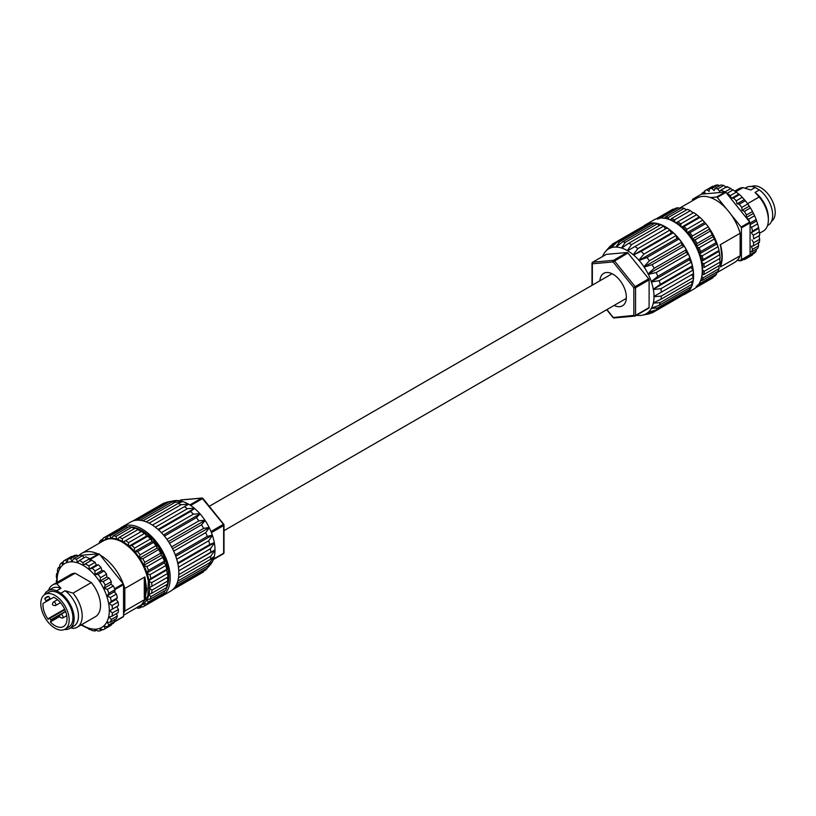 <?xml version="1.0" encoding="UTF-8"?>
<svg xmlns="http://www.w3.org/2000/svg" width="816" height="816" viewBox="0 0 816 816"><rect width="100%" height="100%" fill="white"/><g stroke="black" fill="none" stroke-linecap="round" stroke-linejoin="round"><path stroke-width="1.22" d="M720.681 246.422L720.11 244.81L740.132 233.254A37.271 21.522 -120 0 0 715.642 199.951A37.271 21.522 -120 0 0 697.007 198.104L679.391 208.274M719.712 260.09L719.753 258.448M719.447 253.623L718.978 250.665M718.039 246.677L708.196 226.583L702.729 220.157M716.672 272.83L734.278 262.66A37.271 21.522 -120 0 0 740.132 255.785L720.395 266.944C722.772 260.977 722.823 253.756 720.569 245.259L721.987 257.162L720.681 265.067M701.668 262.313L703.882 263.854A39.719 22.93 -120 0 1 704.218 267.413L720.1 258.244A39.719 22.93 -120 0 0 719.773 254.674L719.029 250.471A39.719 22.93 -120 0 0 718.06 246.697L716.601 242.362A39.719 22.93 -120 0 0 715.03 238.588L712.939 234.345A39.719 22.93 -120 0 0 710.858 230.744L708.237 226.807A39.719 22.93 -120 0 0 705.748 223.564L702.719 220.136A39.719 22.93 -120 0 0 699.944 217.413L696.67 214.659A39.719 22.93 -120 0 0 693.743 212.588L677.861 221.768A39.719 22.93 -120 0 1 680.779 223.829L681.003 226.522A37.883 21.869 60 0 1 681.839 227.225A37.883 21.869 60 0 1 686.695 231.989A37.883 21.869 60 0 1 687.47 232.866A37.883 21.869 60 0 1 691.825 238.537A37.883 21.869 60 0 1 692.498 239.547A37.883 21.869 60 0 1 696.14 245.851A37.883 21.869 60 0 1 696.67 246.932A37.883 21.869 60 0 1 699.404 253.541A37.883 21.869 60 0 1 699.781 254.653A37.883 21.869 60 0 1 701.474 261.242A37.883 21.869 60 0 1 701.668 262.313A37.883 21.869 60 0 1 702.25 268.556A37.883 21.869 60 0 1 702.25 269.045A37.883 21.869 60 0 1 702.25 269.545L704.218 271.289L720.1 262.12L719.539 259.223M709.736 229.388L709.288 228.715M713.908 236.722L713.551 235.997M717.029 244.392L716.785 243.658M718.937 252.022L718.814 251.308M695.895 287.65A39.719 22.93 -120 0 0 696.038 287.569L711.929 278.389A39.719 22.93 -120 0 0 712.939 277.746L713.092 277.042M696.038 287.569A39.719 22.93 -120 0 0 697.058 286.916L712.939 277.746M696.221 286.151L697.058 286.916M699.108 217.178L698.547 216.709M704.718 222.758L704.198 222.176M699.669 282.295L700.709 283.121A39.719 22.93 -120 0 1 699.149 285.1L715.03 275.92A39.719 22.93 -120 0 0 716.601 273.952L716.713 272.075M700.709 283.121L716.601 273.952M699.149 285.1L697.456 285.08M701.74 276.593L703.137 277.828A39.719 22.93 -120 0 1 702.168 280.469L718.06 271.3A39.719 22.93 -120 0 0 719.029 268.648L718.814 265.639M703.137 277.828L719.029 268.648M702.168 280.469L700.526 280.724M701.903 276.991A38.699 22.348 60 0 1 700.862 279.99M704.218 271.289A39.719 22.93 -120 0 1 703.882 274.482L719.773 265.302A39.719 22.93 -120 0 0 720.1 262.12M703.882 274.482L701.974 275.074M702.811 270.514A38.699 22.348 60 0 1 702.341 275.012M703.882 263.854L719.773 254.674M704.218 267.413L719.518 258.58M702.341 263.191A38.699 22.348 60 0 1 702.811 268.229M719.029 250.471L703.137 259.641A39.719 22.93 -120 0 0 702.168 255.867L718.06 246.697M703.137 259.641L701.474 261.242M699.781 254.653L702.168 255.867M700.526 255.388A38.699 22.348 60 0 1 701.903 260.712M716.601 242.362L700.709 251.542A39.719 22.93 -120 0 0 699.149 247.758L715.03 238.588M700.709 251.542L699.404 253.541M696.67 246.932L699.149 247.758M697.456 247.493A38.699 22.348 60 0 1 699.669 252.827M712.939 234.345L697.058 243.515A39.719 22.93 -120 0 0 694.977 239.914L710.858 230.744M697.058 243.515L696.14 245.851M692.498 239.547L694.977 239.914M693.284 239.894A38.699 22.348 60 0 1 696.221 244.984M708.237 226.807L692.345 235.987A39.719 22.93 -120 0 0 689.857 232.733L705.748 223.564M692.345 235.987L691.825 238.537M687.47 232.866L689.857 232.733M688.214 232.999A38.699 22.348 60 0 1 691.733 237.578M702.719 220.136L686.837 229.306A39.719 22.93 -120 0 0 684.053 226.583L699.944 217.413M686.837 229.306L686.695 231.989M681.839 227.225L684.053 226.583M682.513 227.123A38.699 22.348 60 0 1 686.429 230.969M696.67 214.659L680.779 223.829M674.75 222.248A37.883 21.869 60 0 1 675.036 222.401A37.883 21.869 60 0 1 675.893 222.901L677.861 221.768M676.454 222.574A38.699 22.348 60 0 1 680.585 225.502M693.396 212.792L691.948 211.997M692.611 212.588L690.387 210.65A39.719 22.93 -120 0 0 687.47 209.345L671.578 218.515A39.719 22.93 -120 0 1 674.506 219.83L675.036 222.401M690.387 210.65L674.506 219.83M670.109 219.871L671.578 218.515M670.344 219.586A38.699 22.348 60 0 1 674.475 221.432M686.695 210.008L684.196 208.315A39.719 22.93 -120 0 0 681.421 207.835L665.53 217.005A39.719 22.93 -120 0 1 668.304 217.495L668.671 219.32M684.196 208.315L668.304 217.495M664.489 218.3L665.53 217.005M665.295 218.372A38.699 22.348 60 0 1 668.406 218.984M680.075 208.61L678.392 207.774A39.719 22.93 -120 0 0 675.903 208.141L660.011 217.311A39.719 22.93 -120 0 1 662.5 216.944L662.704 218.26M678.392 207.774L662.5 216.944M659.185 218.78L660.011 217.311M673.965 209.263L673.271 209.039A39.719 22.93 -120 0 0 672.211 209.6L656.319 218.77A39.719 22.93 -120 0 0 656.176 218.851M673.271 209.039L657.39 218.219A39.719 22.93 -120 0 0 656.319 218.77M657.39 218.219L657.635 219.32M740.132 233.254L740.132 255.785M737.062 260.488L741.101 260.12A39.719 22.93 -120 0 0 741.428 259.661L741.428 227.888A39.719 22.93 -120 0 0 741.101 227.042L730.779 214.2M726.77 209.212L717.264 197.401A39.719 22.93 -120 0 0 716.611 197.013L710.501 197.564M695.64 198.89L692.784 199.145A39.719 22.93 -120 0 0 692.458 199.614L692.458 200.726M741.101 227.042L749.741 222.054A39.719 22.93 60 0 0 748.547 219.239L754.596 215.74L752.505 211.507A39.719 22.93 -120 0 0 750.424 207.896L747.803 203.969A39.719 22.93 -120 0 0 745.304 200.726L742.285 197.299A39.719 22.93 -120 0 0 739.51 194.565L733.105 189.873L726.801 193.514M741.428 227.888L750.067 222.89A39.719 22.93 60 0 1 750.118 223.013L756.167 219.524A39.719 22.93 -120 0 0 754.596 215.74M759.339 231.836L753.29 235.324A39.719 22.93 60 0 1 753.617 238.894L759.665 235.406A39.719 22.93 -120 0 0 759.339 231.836L758.594 227.623A39.719 22.93 -120 0 0 757.615 223.859L756.167 219.524M759.665 239.282L753.617 242.77A39.719 22.93 60 0 1 753.29 245.953L759.339 242.464A39.719 22.93 -120 0 0 759.665 239.282L758.982 235.793L753.617 238.894M758.594 245.81L752.546 249.298A39.719 22.93 60 0 1 751.567 251.95L757.615 248.452A39.719 22.93 -120 0 0 758.594 245.81L758.329 242.189M741.101 260.12L749.741 255.133A39.719 22.93 60 0 1 748.547 256.571L754.596 253.082A39.719 22.93 -120 0 0 756.167 251.104L756.279 249.227M752.505 254.898L746.456 258.397A39.719 22.93 60 0 1 745.447 259.039L751.495 255.551A39.719 22.93 -120 0 0 752.505 254.898L752.658 254.204M745.447 259.039A39.719 22.93 60 0 1 744.376 259.6L743.315 258.845M738.715 260.335L739.255 260.865A39.719 22.93 60 0 0 741.754 260.498L743.896 259.264M742.285 197.299L736.236 200.787A39.719 22.93 60 0 0 733.462 198.064L739.51 194.565M747.803 203.969L741.754 207.458A39.719 22.93 60 0 0 739.255 204.214L745.304 200.726M752.505 211.507L746.456 214.996A39.719 22.93 60 0 0 744.376 211.395L750.424 207.896M758.594 227.623L752.546 231.122A39.719 22.93 60 0 0 751.567 227.348L757.615 223.859M717.264 197.401L725.914 192.403A39.719 22.93 -120 0 0 725.251 192.025L716.611 197.013M733.462 198.064L731.452 198.359L730.31 195.605L725.914 192.403M725.251 192.025L720.854 190.148L719.722 191.587L717.713 188.965L723.761 185.477A39.719 22.93 -120 0 0 720.977 184.997L714.928 188.486A39.719 22.93 60 0 1 717.713 188.965M741.428 259.661L750.067 254.663A39.719 22.93 60 0 0 750.118 254.602L756.167 251.104M692.784 199.145L701.423 194.157A39.719 22.93 60 0 1 702.617 192.719L704.759 191.474M675.893 222.901A37.883 21.869 60 0 1 681.003 226.522M699.241 216.954L681.686 227.093M704.81 222.421L687.215 232.58M709.798 228.939L692.203 239.098M713.969 236.171L696.374 246.33M717.101 243.76L699.526 253.898M719.09 251.297L701.515 261.436M643.508 226.165A39.923 23.052 60 0 1 645.415 224.828L654.055 219.841A39.923 23.052 60 0 1 684.828 230.54A39.923 23.052 60 0 1 702.25 270.708A39.923 23.052 60 0 1 693.977 288.986L685.338 293.974A39.923 23.052 60 0 1 683.227 294.964M645.415 224.828A39.923 23.052 60 0 1 676.178 235.528A39.923 23.052 60 0 1 693.61 275.706A39.923 23.052 60 0 1 685.338 293.974M686.256 293.158L654.136 311.702A39.719 22.93 60 0 1 653.116 312.344L685.236 293.801A39.719 22.93 -120 0 0 686.256 293.158L686.195 292.567M646.588 224.451A39.719 22.93 -120 0 0 645.517 225.002L613.397 243.545A39.719 22.93 60 0 1 614.468 242.995L646.588 224.451L647.068 224.788M651.698 223.186A39.719 22.93 -120 0 0 649.21 223.553L617.09 242.097A39.719 22.93 60 0 1 619.589 241.73L651.698 223.186L652.861 224.318M657.502 223.727A39.719 22.93 -120 0 0 654.728 223.247L622.608 241.791A39.719 22.93 60 0 1 625.382 242.27L657.502 223.727L659.053 225.746M663.704 226.063A39.719 22.93 -120 0 0 660.776 224.757L628.657 243.301A39.719 22.93 60 0 1 631.584 244.606L663.704 226.063L665.377 228.97M669.977 230.071A39.719 22.93 -120 0 0 667.06 228.001L634.94 246.544A39.719 22.93 60 0 1 637.867 248.615L669.977 230.071L671.242 233.121L633.532 254.959A37.475 21.634 60 0 1 638.867 260.192L639.122 260.488A37.475 21.634 60 0 1 643.906 266.72L644.13 267.056A37.475 21.634 60 0 1 648.128 273.972L648.312 274.339A37.475 21.634 60 0 1 651.311 281.591L651.433 281.969A37.475 21.634 60 0 1 653.3 289.201L653.371 289.558A37.475 21.634 60 0 1 654.004 296.412L654.004 296.738A37.475 21.634 60 0 1 653.371 302.858L653.3 303.144A37.475 21.634 60 0 1 651.433 308.224L651.311 308.448A37.475 21.634 60 0 1 648.312 312.232L648.128 312.395A37.475 21.634 60 0 1 644.13 314.701L643.906 314.772A37.475 21.634 60 0 1 642.233 315.211A37.475 21.634 60 0 1 639.122 315.486L638.867 315.476A37.475 21.634 60 0 1 636.511 315.251M653.371 302.858L660.97 299.258L693.08 280.714A39.719 22.93 -120 0 0 693.416 277.532L691.733 274.625L693.416 273.656A39.719 22.93 -120 0 0 693.08 270.086L691.07 267.464L692.335 265.873A39.719 22.93 -120 0 0 691.366 262.109L689.122 259.906L689.908 257.774A39.719 22.93 -120 0 0 688.347 253.99L685.981 252.328L686.256 249.757A39.719 22.93 -120 0 0 684.175 246.157L681.809 245.096L681.544 242.219A39.719 22.93 -120 0 0 679.055 238.976L676.811 238.588L676.036 235.549A39.719 22.93 -120 0 0 673.251 232.825L671.242 233.121M651.433 308.224L659.246 305.255L691.366 286.712A39.719 22.93 -120 0 0 692.335 284.06L691.366 281.704M648.312 312.232L656.227 309.876L688.347 291.332A39.719 22.93 -120 0 0 689.908 289.354L689.5 287.783M654.136 311.702L648.128 312.395M602.575 256.479A37.475 21.634 60 0 1 603.565 254.327L603.687 254.102A37.475 21.634 60 0 1 605.472 251.542A37.475 21.634 60 0 1 606.686 250.308L606.869 250.155A37.475 21.634 60 0 1 610.868 247.85L611.092 247.768A37.475 21.634 60 0 1 615.876 247.064L616.131 247.064A37.475 21.634 60 0 1 621.466 247.993L621.741 248.084A37.475 21.634 60 0 1 627.351 250.594L627.647 250.757A37.475 21.634 60 0 1 633.257 254.725L633.369 254.99M614.397 317.852A1.224 0.959 -95.1 0 1 614.071 317.965L634.807 316.108A1.224 0.959 -95.1 0 0 635.134 316.006A1.224 0.704 -120 0 0 635.307 315.945A1.224 0.704 -120 0 0 635.562 315.394L649.108 307.571L649.108 279.919L635.562 287.732A1.224 0.704 -120 0 0 635.134 286.62L648.669 278.807L627.932 253.001L613.091 261.936L592.355 263.792L592.355 285.131M649.108 307.571A1.224 0.704 60 0 1 648.853 308.132A1.224 0.704 60 0 1 648.669 308.193L635.45 315.823M606.013 254.541A1.224 0.704 60 0 1 606.145 254.419A1.224 0.704 60 0 1 606.329 254.357L592.783 262.171L613.53 260.324L627.065 252.511L606.329 254.357M627.065 252.511A1.224 0.704 60 0 1 627.932 253.001M648.669 278.807A1.224 0.704 60 0 1 649.108 279.919M599.882 280.786A18.737 10.822 60 0 1 603.728 273.36A18.737 10.822 60 0 1 618.171 278.378A18.737 10.822 60 0 1 626.351 297.238A18.737 10.822 60 0 1 622.465 305.816A18.737 10.822 60 0 1 614.111 305.429M689.908 289.354L657.788 307.897A39.719 22.93 60 0 1 656.227 309.876M657.788 307.897L651.311 308.448M692.335 284.06L660.215 302.603A39.719 22.93 60 0 1 659.246 305.255M660.215 302.603L653.3 303.144M693.416 277.532L661.297 296.075A39.719 22.93 60 0 1 660.97 299.258M661.297 296.075L654.004 296.738M654.004 296.412L693.416 273.656M693.08 270.086L660.97 288.629A39.719 22.93 60 0 1 661.297 292.199M660.97 288.629L653.371 289.558M653.3 289.201L660.215 284.417L692.335 265.873M691.366 262.109L659.246 280.653A39.719 22.93 60 0 1 660.215 284.417M659.246 280.653L651.433 281.969M651.311 281.591L657.788 276.318L689.908 257.774M688.347 253.99L656.227 272.534A39.719 22.93 60 0 1 657.788 276.318M656.227 272.534L648.312 274.339M648.128 273.972L654.136 268.301L686.256 249.757M684.175 246.157L652.055 264.69A39.719 22.93 60 0 1 654.136 268.301M652.055 264.69L644.13 267.056M643.906 266.72L649.424 260.763L681.544 242.219M679.055 238.976L646.935 257.519A39.719 22.93 60 0 1 649.424 260.763M646.935 257.519L639.122 260.488M638.867 260.192L643.916 254.092L676.036 235.549M673.251 232.825L641.131 251.369A39.719 22.93 60 0 1 643.916 254.092M641.131 251.369L633.532 254.959M633.257 254.725L637.867 248.615M634.94 246.544L627.647 250.757L634.94 246.544M627.351 250.594L631.584 244.606M628.657 243.301L621.741 248.084M621.466 247.993L625.382 242.27M622.608 241.791L616.131 247.064M615.876 247.064L619.589 241.73M617.09 242.097L611.092 247.768M610.868 247.85L614.468 242.995M606.869 250.155L612.388 244.198A39.719 22.93 60 0 1 613.397 243.545M606.686 250.308L611.143 245.534M605.472 251.542L609.919 246.432A39.719 22.93 60 0 1 610.297 246.024M650.27 313.313L649.424 313.803A39.719 22.93 60 0 1 648.883 313.915L642.233 315.211M649.424 313.803L643.906 314.772M644.13 314.701L652.055 312.895A39.719 22.93 60 0 0 653.116 312.344M691.733 274.625L653.861 296.494M691.07 267.464L653.198 289.333M689.122 259.906L651.25 281.775M685.981 252.328L648.108 274.196M681.809 245.096L643.936 266.965M676.811 238.588L638.938 260.457M759.502 233.284L763.297 231.091A24.439 14.117 -120 0 0 768.356 219.902A24.439 14.117 -120 0 0 759.176 196.972L747.578 203.674M767.509 225.604L768.162 225.226A21.797 12.587 -120 0 0 772.681 215.251A21.797 12.587 -120 0 0 759.37 189.934L755.045 192.433A21.797 12.587 -120 0 1 768.356 217.739L768.356 219.902M735.93 191.689L742.978 187.619L750.842 190.006L755.167 187.507A21.797 12.587 -120 0 0 746.375 187.476L745.232 188.139M755.167 187.507L759.37 189.934M771.579 221.228A20.063 11.587 -120 0 0 775.2 212.384A20.063 11.587 -120 0 0 766.795 192.576A20.063 11.587 -120 0 0 751.546 186.527M742.978 187.619A24.439 14.117 -120 0 0 738.857 188.761L734.93 191.026M755.045 192.433L759.176 196.972M741.754 260.498L741.836 259.702M746.456 258.397L746.334 257.101M747.813 256.244L748.547 256.571M750.118 254.602L750.067 251.685L751.567 251.95M752.546 249.298L751.281 246.259L753.29 245.953M753.617 242.77L751.944 239.863M753.29 235.324L751.281 232.713L752.546 231.122M758.329 228.643L751.281 232.713M751.567 227.348L750.067 225.879L750.118 223.013M756.381 221.085L750.067 224.726M748.547 219.239L746.191 217.566L746.456 214.996M753.239 213.496L746.191 217.566M744.376 211.395L742.019 210.334L741.754 207.458M749.068 206.275L742.019 210.334M739.255 204.214L737.021 203.827L736.236 200.787M744.07 199.757L737.021 203.827M732.625 190.138L730.799 188.537L724.659 192.076M738.49 194.29L731.452 198.359M730.31 195.605L736.46 192.056M720.854 190.148L727.005 186.599L730.799 188.537M726.76 187.517L723.761 185.477M714.928 188.486L714.143 190.618L711.909 188.425L717.958 184.936A39.719 22.93 -120 0 0 715.469 185.303L709.41 188.792A39.719 22.93 60 0 1 711.909 188.425M719.641 185.773L717.958 184.936M709.41 188.792L709.145 191.362L706.789 189.7L712.837 186.201A39.719 22.93 -120 0 0 711.776 186.752L705.728 190.25A39.719 22.93 60 0 1 706.789 189.7M713.521 186.425L712.837 186.201M702.617 192.719L704.973 193.769L704.708 190.893A39.719 22.93 60 0 1 705.728 190.25M724.261 192.117L701.423 194.157M749.741 222.054L726.903 193.647M750.067 251.685L750.067 225.879M106.264 538.917L102.449 541.12L103.061 538.254A39.719 22.93 60 0 1 104.071 537.611A39.719 22.93 60 0 1 105.142 537.05L106.202 539.468L107.763 536.153A39.719 22.93 60 0 1 110.252 535.786L111.19 538.733L113.281 535.847A39.719 22.93 60 0 1 116.056 536.326L116.759 539.702L119.33 537.356A39.719 22.93 60 0 1 122.257 538.662L122.604 542.334C135.915 551.024 144.483 563.856 148.298 580.839L147.931 595.813L141.239 605.054L123.542 615.274M136.609 607.726L137.608 608.226A39.719 22.93 60 0 0 140.097 607.859L139.485 606.206L138.067 606.584M78.938 555.512A37.271 21.522 60 0 1 81.722 553.34L103.969 540.488L107.804 539.039C112.282 538.172 117.218 539.274 122.604 542.334L125.613 540.6A39.719 22.93 60 0 1 128.53 542.671L128.489 546.475L131.804 545.425A39.719 22.93 60 0 1 134.579 548.148L134.069 551.942L137.608 551.575A39.719 22.93 60 0 1 140.097 554.819L139.067 558.45L142.729 558.756A39.719 22.93 60 0 1 144.809 562.357L143.228 565.682L144.106 565.692L146.982 572.628L146.401 573.25L147.227 573.362L149.012 580.278L148.298 580.839L151.633 582.685A39.719 22.93 60 0 1 151.97 586.255L148.961 587.989L151.97 590.131A39.719 22.93 60 0 1 151.633 593.314L148.318 594.364L149.012 594.609L147.227 599.464L146.39 599.658L148.461 601.963A39.719 22.93 60 0 1 146.9 603.932L143.249 603.626L144.809 605.758A39.719 22.93 60 0 1 143.789 606.4A39.719 22.93 60 0 1 142.729 606.961L139.934 606.053L143.749 603.85M149.012 594.609L150.889 596.659A39.719 22.93 60 0 1 149.92 599.311L147.227 599.464M150.889 596.659L166.78 587.489A39.719 22.93 60 0 1 165.811 590.131L149.92 599.311M166.78 587.489L166.556 584.807A37.883 21.869 -120 0 0 166.586 584.684M148.461 601.963L164.353 592.783A39.719 22.93 60 0 1 162.782 594.762L146.9 603.932M164.353 592.783L164.669 590.794M144.809 605.758L160.691 596.578A39.719 22.93 60 0 1 159.681 597.23L143.789 606.4M160.691 596.578L161.303 594.986M140.097 607.859L142.035 606.737M81.722 553.34A37.271 21.522 60 0 1 97.767 553.829M100.133 555.053A37.271 21.522 60 0 1 100.358 555.186A37.271 21.522 60 0 1 124.838 588.489L144.86 576.932L144.289 579.207L144.289 597.853L144.86 599.464L124.838 611.021A37.271 21.522 60 0 1 123.542 613.469M106.712 538.764L111.282 538.091M99.328 543.17L99.399 542.048A39.719 22.93 60 0 1 100.97 540.08L101.704 541.804M102.908 538.958L100.97 540.08M104.071 537.611L119.962 528.431A39.719 22.93 60 0 1 121.023 527.881L105.142 537.05M122.716 528.146L121.023 527.881M107.763 536.153L123.655 526.983A39.719 22.93 60 0 1 126.143 526.616L110.252 535.786M128.02 527.33L126.143 526.616M113.281 535.847L129.163 526.677A39.719 22.93 60 0 1 131.947 527.156L116.056 536.326M134.283 528.727A37.883 21.869 -120 0 0 134.161 528.686L131.947 527.156M119.33 537.356L135.221 528.187A39.719 22.93 60 0 1 138.139 529.492L122.257 538.662M140.964 531.736A37.883 21.869 -120 0 0 140.107 531.236L138.139 529.492M151.633 582.685L167.525 573.515A39.719 22.93 60 0 1 167.851 577.085L151.97 586.255M167.525 573.515L166.75 571.149A37.883 21.869 -120 0 0 166.556 570.078L166.78 569.303L150.889 578.473L149.012 580.278M167.423 572.026A38.699 22.348 -120 0 1 167.892 577.065L167.851 577.085M151.97 590.131L167.851 580.961A39.719 22.93 60 0 1 167.525 584.144L151.633 593.314M167.851 580.961L167.321 577.391A37.883 21.869 -120 0 1 167.331 577.881A37.883 21.869 -120 0 1 167.321 578.381M125.613 540.6L141.494 531.43A39.719 22.93 60 0 1 144.422 533.501L128.53 542.671M141.494 531.43L141.525 531.41A38.699 22.348 -120 0 1 145.656 534.327L144.422 533.501M131.804 545.425L147.696 536.245A39.719 22.93 60 0 1 150.47 538.978L134.579 548.148M147.696 536.245L146.921 536.051A37.883 21.869 -120 0 0 146.084 535.357L145.656 534.327M137.608 551.575L153.5 542.405L152.551 541.702A37.883 21.869 -120 0 0 151.776 540.824L150.47 538.978M151.511 539.804A38.699 22.348 -120 0 0 147.594 535.959M153.5 542.405A39.719 22.93 60 0 1 155.989 545.649L140.097 554.819M142.729 558.756L158.61 549.576L157.58 548.383A37.883 21.869 -120 0 0 156.907 547.373L155.989 545.649M156.815 546.414A38.699 22.348 -120 0 0 153.296 541.824M158.61 549.576A39.719 22.93 60 0 1 160.691 553.187L144.809 562.357M144.106 565.692L146.9 566.6L162.782 557.42L161.752 555.767A37.883 21.869 -120 0 0 161.211 554.686L160.691 553.187M161.303 553.819A38.699 22.348 -120 0 0 158.365 548.729M146.9 566.6A39.719 22.93 60 0 1 148.461 570.374L146.982 572.628M162.782 557.42A39.719 22.93 60 0 1 164.353 561.204L148.461 570.374M147.227 573.362L149.92 574.709L165.811 565.539L164.863 563.479A37.883 21.869 -120 0 0 164.485 562.377L164.353 561.204M164.75 561.663A38.699 22.348 -120 0 0 162.537 556.318M149.92 574.709A39.719 22.93 60 0 1 150.889 578.473M165.811 565.539A39.719 22.93 60 0 1 166.78 569.303M166.984 569.537A38.699 22.348 -120 0 0 165.607 564.223M124.838 611.021L124.838 588.489M77.285 555.665L79.264 555.492M80.876 555.339L98.736 553.748A39.719 22.93 60 0 1 99.389 554.125L123.216 583.766A39.719 22.93 60 0 1 123.542 584.613L123.542 616.386A39.719 22.93 60 0 1 123.216 616.855L114.577 621.843A39.719 22.93 -120 0 1 113.383 623.281L107.335 626.78L103.979 626.3L105.244 628.595L111.241 624.526M63.342 561.796L61.404 562.918L62.761 564.55L63.495 561.102A39.719 22.93 60 0 1 64.505 560.449A39.719 22.93 60 0 1 65.576 559.898L66.932 562.142L68.197 558.991A39.719 22.93 60 0 1 70.696 558.623L71.93 561.398L73.715 558.685A39.719 22.93 60 0 1 76.49 559.174L77.51 562.367L79.54 560.408L82.895 562.601L83.375 564.988L91.565 560.255L95.146 562.316L96.278 565.07L98.287 564.774L92.239 568.262A39.719 22.93 60 0 1 95.023 570.986L94.809 574.607L101.857 570.537L104.091 570.925L98.042 574.413A39.719 22.93 60 0 1 100.531 577.667L99.807 581.114L106.855 577.045L109.211 578.105L103.163 581.594A39.719 22.93 60 0 1 105.244 585.194L103.979 588.346L111.027 584.276L113.383 585.949A39.719 22.93 -120 0 1 114.577 588.764L123.216 583.766M56.498 582.716A39.719 22.93 60 0 1 56.335 580.594L57.018 580.207L56.335 576.718A39.719 22.93 60 0 1 56.661 573.536L57.671 573.811L57.406 570.19A39.719 22.93 60 0 1 58.385 567.548L59.619 568.507L59.833 564.896A39.719 22.93 60 0 1 61.404 562.918M57.171 582.318A36.893 21.298 60 0 1 83.212 565.386A36.893 21.298 60 0 1 109.303 610.572A36.893 21.298 60 0 1 83.212 625.637A36.893 21.298 60 0 1 81.62 624.658M81.07 624.974L92.239 630.523A39.719 22.93 60 0 0 95.023 631.003L96.359 630.227M73.715 558.685L79.764 555.196A39.719 22.93 -120 0 1 82.538 555.676L76.49 559.174M68.197 558.991L74.246 555.502A39.719 22.93 -120 0 1 76.745 555.135L70.696 558.623M64.505 560.449L70.553 556.961A39.719 22.93 -120 0 1 71.624 556.4L65.576 559.898M59.721 566.773L58.385 567.548M57.61 572.995L56.661 573.536M98.736 553.748L90.086 558.736A39.719 22.93 60 0 1 90.749 559.113L99.389 554.125M79.54 560.408L85.69 556.859L90.086 558.736M89.097 558.827L90.413 560.918M90.749 559.113L91.739 560.357M123.542 616.386L114.903 621.374A39.719 22.93 -120 0 0 114.944 621.313L108.895 624.801A39.719 22.93 60 0 1 107.335 626.78M123.542 584.613L114.903 589.601A39.719 22.93 -120 0 1 114.944 589.723L108.895 593.222L107.12 595.925L114.169 591.855L116.402 594.058L110.354 597.547A39.719 22.93 60 0 1 111.323 601.321L109.069 603.483L116.117 599.413L118.126 602.035L112.078 605.533A39.719 22.93 60 0 1 112.404 609.093L109.732 610.643L112.404 612.969A39.719 22.93 60 0 1 112.078 616.162L109.069 617.029L111.323 619.507L117.382 616.009A39.719 22.93 -120 0 1 116.402 618.661L110.354 622.149L107.12 622.343L108.895 624.801M103.979 588.346L107.335 589.438L113.383 585.949M107.335 589.438A39.719 22.93 60 0 1 108.895 593.222M149.093 587.918L166.892 577.636M148.298 580.839L166.556 570.078M166.75 571.149L166.24 570.476M166.668 587.836A37.883 21.869 -120 0 0 168.769 577.055A37.883 21.869 -120 0 0 131.59 527.075M128.479 527.075A37.883 21.869 -120 0 0 127.837 527.146M140.536 531.981L140.107 531.236M146.921 536.051L146.084 535.357M152.551 541.702L151.776 540.824M157.58 548.383L156.907 547.373M161.752 555.767L161.211 554.686M164.863 563.479L164.485 562.377M146.401 573.25L164.291 562.918M143.228 565.682L161.15 555.339M139.067 558.45L156.978 548.107M134.069 551.942L151.98 541.6M128.489 546.475L146.401 536.132M164.73 591.049A37.883 21.869 -120 0 0 165.118 590.529M159.824 597.149A39.923 23.052 -120 0 0 161.945 596.159A39.923 23.052 -120 0 0 170.207 577.881A39.923 23.052 -120 0 0 152.786 537.703A39.923 23.052 -120 0 0 122.023 527.014A39.923 23.052 -120 0 0 120.105 528.35M161.945 596.159L170.585 591.172A39.923 23.052 -120 0 0 178.847 572.893A39.923 23.052 -120 0 0 161.425 532.715A39.923 23.052 -120 0 0 130.662 522.026L122.023 527.014M176.868 583.746L208.723 565.355L212.435 561.673A37.475 21.634 -120 0 0 214.302 556.594L214.231 556.42M174.134 588.203L205.703 569.976A39.719 22.93 -120 0 0 206.081 569.568L210.528 564.458A37.475 21.634 -120 0 0 212.313 561.898L212.293 561.826M176.929 500.575L176.878 500.514A37.475 21.634 -120 0 0 173.767 500.789L167.117 502.085A39.719 22.93 -120 0 0 166.576 502.197L135.007 520.424M182.58 501.595L182.468 501.442A37.475 21.634 -120 0 0 177.133 500.524L172.084 501.891L140.23 520.292M178.5 577.81L210.446 559.368L214.373 556.308A37.475 21.634 -120 0 0 215.006 550.188L178.796 570.761L215.006 549.862A37.475 21.634 -120 0 0 214.373 543.017L214.302 542.65A37.475 21.634 -120 0 0 212.435 535.418L212.313 535.051A37.475 21.634 -120 0 0 209.314 527.789L209.131 527.432A37.475 21.634 -120 0 0 205.132 520.506L204.908 520.169A37.475 21.634 -120 0 0 200.124 513.937L199.869 513.652A37.475 21.634 -120 0 0 194.534 508.419L194.259 508.184A37.475 21.634 -120 0 0 188.649 504.206L184.416 506.644L188.353 504.043A37.475 21.634 -120 0 0 182.743 501.534L178.133 503.401L146.197 521.842M133.059 520.934L163.945 503.105A39.719 22.93 -120 0 0 162.884 503.656L132.773 521.036M163.945 503.105L165.73 502.687M137.302 520.169L169.065 501.83A39.719 22.93 -120 0 0 167.117 502.085M169.065 501.83L176.878 500.514M142.953 520.802L174.869 502.381A39.719 22.93 -120 0 0 172.084 501.891M174.869 502.381L182.468 501.442M149.093 523.168L181.06 504.716A39.719 22.93 -120 0 0 178.133 503.401M181.06 504.716L188.353 504.043M155.346 527.187L187.343 508.715A39.719 22.93 -120 0 0 184.416 506.644L152.439 525.116M187.343 508.715L194.259 508.184M194.534 508.419L190.618 511.469L158.61 529.941M161.384 532.675L193.392 514.192A39.719 22.93 -120 0 0 190.618 511.469M193.392 514.192L199.869 513.652M200.124 513.937L196.411 517.619L164.404 536.102M166.892 539.356L198.91 520.873A39.719 22.93 -120 0 0 196.411 517.619M198.91 520.873L204.908 520.169M205.132 520.506L201.532 524.8L169.514 543.283M171.595 546.893L203.612 528.401A39.719 22.93 -120 0 0 201.532 524.8M203.612 528.401L209.131 527.432M209.314 527.789L205.703 532.644L173.686 551.126M175.256 554.911L207.274 536.428A39.719 22.93 -120 0 0 205.703 532.644M207.274 536.428L212.313 535.051M212.435 535.418L208.723 540.753L176.715 559.235M177.694 562.999L209.702 544.527A39.719 22.93 -120 0 0 208.723 540.753M209.702 544.527L214.302 542.65M214.373 543.017L210.446 548.729L178.449 567.202M210.773 552.299A39.719 22.93 -120 0 0 210.446 548.729M210.446 559.368A39.719 22.93 -120 0 0 210.773 556.175L178.806 574.627M215.006 550.188L210.773 556.175M214.302 556.594L209.702 562.714L177.786 581.135M208.723 565.355A39.719 22.93 -120 0 0 209.702 562.714M212.313 561.898L207.274 568.007L175.511 586.347M206.081 569.568A39.719 22.93 -120 0 0 207.274 568.007M204.857 570.466L172.717 589.642M172.492 589.835L202.603 572.455A39.719 22.93 -120 0 0 203.612 571.802M158.029 529.421L194.361 508.439M163.455 534.97L199.94 513.907M168.392 541.518L204.938 520.424M172.564 548.75L209.11 527.646M175.766 556.298L212.252 535.235M177.857 563.764L214.2 542.793M48.491 590.396A24.439 14.117 60 0 1 52.703 584.909L70.992 574.342A24.439 14.117 60 0 1 75.113 573.209L91.321 582.563A24.439 14.117 60 0 1 95.441 616.682L77.143 627.239A24.439 14.117 60 0 1 73.022 628.381L70.768 627.861M44.421 594.772A21.797 12.587 60 0 1 47.838 590.774A21.797 12.587 60 0 1 56.63 590.804L60.955 588.316L56.824 583.766L75.113 573.209M47.838 590.774L52.153 588.275A21.797 12.587 60 0 1 60.955 588.316M44.951 594.436L48.705 592.273A20.063 11.587 60 0 1 64.158 597.649A20.063 11.587 60 0 1 72.92 617.834A20.063 11.587 60 0 1 68.758 627.025L65.015 629.187A20.063 11.587 60 0 1 49.562 623.812A20.063 11.587 60 0 1 40.8 603.616A20.063 11.587 60 0 1 44.951 594.436A20.063 11.587 60 0 1 60.415 599.811A20.063 11.587 60 0 1 69.176 619.997A20.063 11.587 60 0 1 65.015 629.187M91.321 582.563L73.022 593.12L65.158 590.743L60.833 593.232A21.797 12.587 60 0 1 73.338 612.408A21.797 12.587 60 0 1 69.625 628.524A21.797 12.587 60 0 1 64.454 629.473M60.833 593.232L56.63 590.804M45.971 600.79L44.727 598.638A17.003 9.823 60 0 1 46.481 597.077A17.003 9.823 60 0 1 48.705 596.343L49.949 598.495L45.971 600.79L45.971 601.729L53.703 597.261A17.003 9.823 60 0 1 65.841 612.082A17.003 9.823 60 0 1 63.495 626.535A17.003 9.823 60 0 1 50.357 621.955L51.041 620.874L59.609 615.937M64.658 609.144L48.991 618.191L48.205 619.364A17.003 9.823 60 0 1 43.034 603.422L53.703 597.261L50.755 598.964L53.703 597.261L50.755 598.964L49.949 598.495M65.566 611.327L50.816 619.844L51.041 620.874M50.816 619.844L49.674 618.467L64.903 609.674M48.991 618.191L49.674 618.467M43.034 603.422L45.971 601.729M50.357 621.955L59.599 616.61M48.705 596.343L44.727 598.638M65.158 590.743A21.797 12.587 60 0 1 77.663 609.919A21.797 12.587 60 0 1 73.95 626.025L69.625 628.524M73.022 593.12A24.439 14.117 60 0 1 77.143 627.239M52.703 584.909A24.439 14.117 60 0 1 56.824 583.766M114.546 619.732L114.944 621.313M114.903 619.528L114.903 621.129M111.323 619.507A39.719 22.93 60 0 1 110.354 622.149M105.244 628.595A39.719 22.93 60 0 1 104.224 629.248L110.272 625.75A39.719 22.93 -120 0 0 111.292 625.107M104.224 629.248A39.719 22.93 60 0 1 103.163 629.799L99.807 628.708L100.531 630.697L102.479 629.575M100.531 630.697A39.719 22.93 60 0 1 98.042 631.064L94.809 629.442L95.023 631.003M89.852 628.901L88.995 629.401M76.745 555.135L77.908 556.277M82.895 562.601L89.27 558.919M82.538 555.676L84.14 557.756M95.146 562.316L88.995 565.865L85.201 563.927M88.995 565.865L89.24 569.14L96.278 565.07M89.24 569.14L92.239 568.262M98.287 564.774A39.719 22.93 -120 0 1 101.072 567.497L95.023 570.986M101.072 567.497L101.857 570.537M94.809 574.607L98.042 574.413M104.091 570.925A39.719 22.93 -120 0 1 106.59 574.168L100.531 577.667M106.59 574.168L106.855 577.045M99.807 581.114L103.163 581.594M109.211 578.105A39.719 22.93 -120 0 1 111.292 581.706L105.244 585.194M111.292 581.706L111.027 584.276M114.944 589.723L114.169 591.855M114.903 589.856L114.903 592.579M107.12 595.925L110.354 597.547M116.402 594.058A39.719 22.93 -120 0 1 117.382 597.822L111.323 601.321M117.382 597.822L116.117 599.413M109.069 603.483L112.078 605.533M118.126 602.035A39.719 22.93 -120 0 1 118.453 605.605L112.404 609.093M112.404 612.969L118.453 609.481A39.719 22.93 -120 0 1 118.126 612.663L112.078 616.162M109.732 610.643L116.78 606.574L118.453 609.481M116.402 613.663L117.382 616.009M699.751 217.352L697.425 215.475M635.134 286.62L633.838 287.732L613.091 261.936A1.224 0.959 -95.1 0 1 613.53 260.324A1.224 0.704 -120 0 1 614.397 260.824L635.134 286.62M648.853 308.132L635.307 315.945A1.224 1.224 0 0 1 634.807 316.108A1.224 0.959 -95.1 0 1 633.838 315.394A1.224 0.704 180 0 0 635.562 315.394L635.562 287.732A1.224 0.704 180 0 1 633.838 287.732L633.838 315.394L613.234 317.506M606.931 309.58L613.091 317.24A1.224 0.959 -95.1 0 0 614.071 317.965A1.224 1.224 0 0 1 613.01 317.506L606.727 309.692M606.145 254.419L592.61 262.232A1.224 1.224 0 0 0 591.998 263.293A1.224 0.704 180 0 0 592.355 263.792A1.224 0.959 -95.1 0 1 592.783 262.171A1.224 0.704 -120 0 0 592.61 262.232A1.224 0.704 -120 0 0 592.365 262.681M591.998 285.345L591.998 263.293A1.224 0.704 180 0 1 592.314 262.813M146.982 599.923L144.106 603.534M149.746 588.203L149.144 594.038M149.144 580.992L149.746 587.54M107.804 539.039L108.14 538.387M117.453 539.152L122.818 541.559M111.802 538.101L116.892 538.978M144.86 576.932L146.737 589.274L144.86 599.464M139.934 558.358L143.749 564.968M134.915 551.728L139.485 557.685M129.305 546.149L134.405 551.147M123.389 541.885L128.755 545.68M144.289 579.207C146.013 586.418 146.013 592.63 144.289 597.853M180.55 500.177A1.224 0.704 60 0 1 180.693 500.055A1.224 0.704 60 0 1 180.866 499.994L179.551 500.759M189.842 504.941L201.603 498.148L180.866 499.994A1.224 0.959 -95.1 0 1 181.529 499.933M202.909 498.76L202.47 498.637A1.224 0.704 60 0 0 201.603 498.148A1.224 0.959 -95.1 0 1 202.766 498.494M210.987 531.502L223.217 524.443A1.224 0.704 60 0 1 223.645 525.555A1.224 0.704 180 0 0 224.002 525.055A1.224 0.704 180 0 0 223.645 524.555L202.47 498.637L190.648 505.471M179.489 500.749L180.693 500.055A1.224 1.224 0 0 1 181.193 499.892L201.929 498.035A1.224 1.224 0 0 1 202.99 498.494L223.737 524.29A1.224 1.224 0 0 1 224.002 525.055L224.002 552.707A1.224 0.704 180 0 1 223.645 553.207L223.645 525.555L211.426 532.613M213.619 559.001L223.645 553.207A1.224 0.704 60 0 1 223.39 553.768A1.224 0.704 60 0 1 223.217 553.829L213.445 559.46M53.397 602.065A2.04 1.173 60 0 1 54.958 602.606A2.04 1.173 60 0 1 55.855 604.656A2.04 1.173 60 0 1 55.427 605.594C52.357 605.543 51.673 604.37 53.397 602.065L57.508 599.689M60.598 614.54A2.04 1.173 60 0 1 61.608 614.642A2.04 1.173 60 0 1 63.056 617.131A2.04 1.173 60 0 1 62.628 618.069C58.007 617.396 59.395 615.356 60.598 614.54L65.668 611.602M64.678 609.175L49.123 618.151M224.002 530.655L626.311 298.391M209.273 506.308L612.082 273.748M213.425 559.521L223.39 553.768A1.224 1.224 0 0 0 224.002 552.707M66.749 615.692L62.628 618.069M60.506 602.657L55.427 605.594M53.703 597.261L50.755 598.964"/></g></svg>
